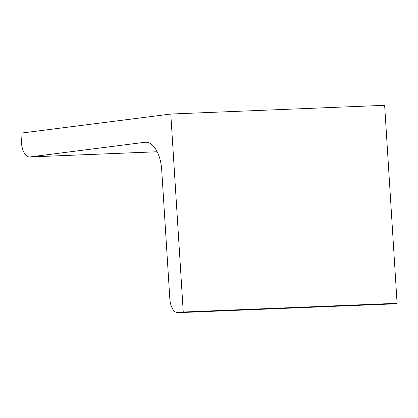 <?xml version="1.0" encoding="UTF-8"?>
<svg xmlns="http://www.w3.org/2000/svg" width="418" height="418" viewBox="0 0 418 418"><rect width="100%" height="100%" fill="white"/><g stroke="black" fill="none" stroke-linecap="round" stroke-linejoin="round"><path stroke-width="0.63" d="M183.246 312.021L397.1 303.301L384.644 105.315L170.79 114.03L183.246 312.021L178.251 312.659A14.891 7.534 -92.3 0 1 177.922 312.685L391.776 303.97A14.891 7.534 -92.3 0 0 392.105 303.938L178.251 312.659M170.79 114.03L20.9 133.143L21.522 143.04A14.891 7.534 -92.3 0 0 29.626 156.964A14.891 7.534 -92.3 0 0 29.95 156.938L144.868 142.287A29.777 15.069 -92.3 0 1 145.521 142.23A29.777 15.069 -92.3 0 1 161.724 170.074L169.823 298.765A14.891 7.534 -92.3 0 0 177.922 312.685M397.1 303.301L392.105 303.938M157.178 151.75L29.95 156.938M146.18 142.23L144.868 142.287M29.626 156.964L157.184 151.765"/></g></svg>
